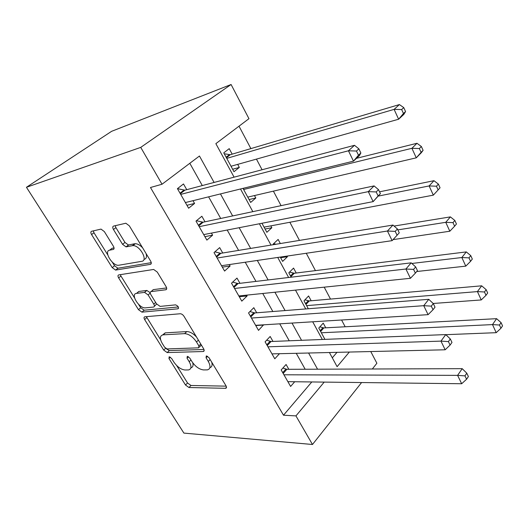 <?xml version="1.0" encoding="UTF-8"?>
<svg xmlns="http://www.w3.org/2000/svg" width="529" height="529" viewBox="0 0 529 529"><rect width="100%" height="100%" fill="white"/><g stroke="black" fill="none" stroke-linecap="round" stroke-linejoin="round"><path stroke-width="0.79" d="M169.187 356.725L168.969 358.523L185.514 385.026L188.965 387.526L225.698 388.312C226.657 388.041 226.749 387.195 225.989 385.78L209.028 357.71L206.303 355.872L206.065 357.769L208.287 361.433C210.84 366.207 210.522 369.024 207.335 369.883L203.619 369.93C199.347 369.447 195.479 366.696 192.02 361.677L189.818 358.1L187.299 356.308L187.021 358.159L189.21 361.717C191.762 366.385 191.518 369.123 188.496 369.943L184.998 369.989C180.938 369.52 177.202 366.842 173.796 361.955L171.627 358.47L169.187 356.725M104.358 231.609L101.019 229.097L91.577 231.292C90.604 231.722 90.604 232.813 91.577 234.565L112.221 267.628L115.587 270.094L150.375 264.368C151.506 263.991 151.592 262.9 150.639 261.095L129.327 225.83L125.836 223.225L113.57 226.081C112.518 226.538 112.485 227.675 113.471 229.5L122.563 244.332L126.021 246.884L132.905 245.608C139.815 245.158 148.444 260.685 141.719 261.333L118.489 265.287C112.188 265.849 103.433 251.03 109.629 250.171L113.279 249.443C114.304 249.047 114.33 247.969 113.371 246.203L104.358 231.609M295.949 415.893L283.498 415.212L150.474 187.504L162.033 184.237L140.734 147.386L26.45 187.286L183.9 433.099L312.48 444.492L295.949 415.893L324.211 382.097M144.867 316.778C143.835 317.036 143.762 317.962 144.648 319.569L163.699 350.086L167.184 352.579L203.268 351.514C204.333 351.243 204.452 350.324 203.619 348.763L184.039 316.368C182.895 314.689 181.645 313.823 180.283 313.75L144.867 316.778M138.472 309.677L118.648 277.923C117.722 276.25 117.755 275.239 118.76 274.901L153.648 269.453L157.265 272.065L166.086 286.658C167.012 288.411 166.9 289.456 165.756 289.78L151.096 291.585C150.011 291.902 149.925 292.907 150.838 294.6L156.511 303.844L160.128 306.397L175.588 304.869C178.233 306.033 179.014 307.342 177.929 308.804L141.951 312.15L138.472 309.677L140.681 307.746L138.572 304.347M237.686 164.374L239.32 167.415L232.654 169.254M232.178 154.151L229.209 148.649L223.76 152.855L233.983 171.707L239.32 167.415M254.482 195.551L255.805 197.998L249.08 199.539M270.822 225.87L271.833 227.754L265.062 229.017M287.102 256.076L287.439 256.71L280.621 257.702M280.344 243.545L278.128 239.432L273.215 244.048L273.553 244.662M296.227 273.01L293.569 268.077L288.814 272.812L291.195 277.189M311.184 300.776L308.599 295.969L304.003 300.809L308.308 308.751M288.827 369.302L286.083 364.481L281.17 369.95L290.613 386.448L294.706 381.746M272.99 341.436L270.174 336.477L265.089 341.84L274.789 358.801L279.464 353.703M256.704 312.784L253.808 307.686L248.544 312.937L258.522 330.374L263.554 324.826M239.961 283.319L236.985 278.075L231.53 283.2L241.799 301.14L247.136 295.942L246.679 295.136M222.735 253.007L219.674 247.612L214.02 252.597L224.587 271.066L230.115 265.994L229.308 264.566M205.007 221.803L201.853 216.249L195.994 221.096L206.872 240.106L212.605 235.174L211.421 233.097M283.498 415.212L311.799 381.951M305.173 369.242L296.247 353.306M289.237 340.788L279.735 323.827M272.838 311.521L262.734 293.483M255.97 281.402L245.231 262.232M238.605 250.402L227.192 230.029M220.719 218.47L208.605 196.841M202.29 185.567L189.812 163.289M186.75 189.68L183.497 183.96L177.427 188.648L188.628 208.234L194.573 203.447L193.006 200.683M345.166 326.777L341.582 320.005M330.506 299.077L324.204 287.161M315.449 270.623L306.265 253.259M299.46 240.404L289.866 222.266M281.071 205.649L273.394 191.148M262.073 169.749L256.439 159.11M250.885 148.609L239.015 126.18M332.305 357.842L336.98 352.347M325.758 327.815L323.232 323.133L318.789 328.079L324.918 339.373M287.439 256.71L282.625 261.399L280.284 257.081M271.833 227.754L266.854 232.317L261.948 223.264M255.805 197.998L250.647 202.435L243.016 188.357M234.076 177.155L215.858 143.643L248.961 118.681L231.087 84.508L111.626 131.311L26.45 187.286M370.763 351.547L376.886 363.251L372.33 368.997M231.087 84.508L140.734 147.386M214.1 182.445L199.453 156.015L162.033 184.237M317.559 369.196L308.592 353.015M301.55 340.299L292.001 323.067M285.078 310.563L274.915 292.233M268.117 279.953L257.312 260.453M250.647 248.425L239.168 227.701M232.648 215.931L220.454 193.918M312.48 444.492L361.591 382.546M329.408 352.526L337.105 366.676L349.338 352.049M240.503 188.979L252.829 211.646M259.408 223.76L271 245.079M277.732 257.451L288.622 277.5M295.486 290.117L305.722 308.949M312.705 321.791L322.32 339.479M263.68 325.057L255.758 325.547M247.136 295.942L239.28 296.743M230.115 265.994L222.332 267.125M212.605 235.174L204.895 236.655M194.573 203.447L186.949 205.292M190.883 367.834C192.867 367.271 193.488 365.579 192.735 362.755M209.894 367.675C211.964 366.994 212.572 365.149 211.706 362.147M176.673 365.539L187.537 382.989L190.989 385.482L226.194 386.15M166.265 348.73L169.287 350.575L203.969 349.464M146.361 316.653L160.618 339.757M164.592 347.183L167.038 348.928L198.633 347.831L198.871 345.893L196.497 341.972C192.887 336.722 188.926 333.944 184.614 333.64L163.038 334.85C159.804 335.67 159.546 338.54 162.271 343.453L164.592 347.183M199.254 347.216L201.397 345.087M196.523 337.019C193.145 333.429 189.898 331.617 186.783 331.584L184.614 333.64M162.667 334.903L165.193 332.86L186.783 331.584M134.564 297.913L120.943 276.039L118.648 277.923M120.341 274.657L120.943 276.039M166.642 287.948L153.37 289.621L152.524 290.348M178.333 306.939L144.186 310.212L141.977 312.15M136.542 293.377C129.995 293.853 139.127 308.658 145.409 307.858L153.516 307.058C154.587 306.774 154.68 305.802 153.774 304.129L148.113 294.924L144.576 292.392L136.542 293.377L138.803 291.453L136.707 293.238M154.369 306.298L156.637 304.036M150.203 292.702L146.844 290.441L144.483 292.398M138.803 291.453L146.751 290.454M140.681 307.746L144.186 310.212M110.237 249.701L112.009 248.313L114.046 247.903M144.08 259.389C146.335 258.82 146.996 256.863 146.064 253.53M142.605 247.803C140.073 245.152 137.639 243.783 135.305 243.69L132.19 245.681M115.203 225.698L115.917 227.635L124.963 242.441L128.415 244.987L134.597 243.763M112.28 262.139L114.542 265.763L117.907 268.223L151.261 262.655M93.269 230.895L93.983 232.753L107.777 254.905M445.861 334.678L496.209 332.681L492.506 324.594L496.586 318.67L323.821 327.92L319.893 326.856M499.462 325.024L500.937 328.264L502.55 325.877L501.082 322.637L499.462 325.024L492.506 324.594L321.341 332.781M500.937 328.264L496.209 332.681M496.586 318.67L501.082 322.637M283.941 374.79L457.598 375.359L461.672 383.743L287.875 381.667M282.883 368.045L286.883 369.308L462.201 368.667L457.598 375.359L464.945 375.881L466.571 379.24L468.39 376.542L466.776 373.183L464.945 375.881M466.776 373.183L462.201 368.667M461.672 383.743L466.571 379.24M433.185 303.474L481.238 299.943L477.423 291.598L481.674 285.819L309.26 300.941L304.929 299.837M484.471 291.988L485.992 295.334L487.672 293.006L486.158 289.661L484.471 291.988L477.423 291.598L306.615 305.636M485.992 295.334L481.238 299.943M481.674 285.819L486.158 289.661M416.733 271.509L465.784 266.14L461.843 257.524L466.287 251.91L294.309 273.248L289.522 272.104M468.985 257.874L470.559 261.333L472.318 259.071L470.75 255.613L468.985 257.874L461.843 257.524L411.853 263.462M470.559 261.333L465.784 266.14M466.287 251.91L470.75 255.613M276.045 244.253L273.652 243.638M393.054 239.624L449.822 231.226L445.749 222.319L450.391 216.89L394.092 226.055M452.989 222.636L454.616 226.214L456.448 224.018L454.834 220.448L452.989 222.636L445.749 222.319L397.848 229.884M454.616 226.214L449.822 231.226M450.391 216.89L454.834 220.448M264.05 227.146L433.33 195.148L429.118 185.937L433.959 180.693L379.538 191.815M436.458 186.208L438.138 189.904L440.055 187.788L438.382 184.099L436.458 186.208L429.118 185.937L378.671 196.014M438.138 189.904L433.33 195.148M433.959 180.693L438.382 184.099M267.932 346.812L440.955 341.119L445.167 349.788L271.979 353.881M266.649 340.187L271.06 341.509L445.762 334.586L440.955 341.119L448.407 341.602L450.086 345.08L451.984 342.442L450.318 338.97L448.407 341.602M450.318 338.97L445.762 334.586M445.167 349.788L450.086 345.08M251.473 318.048L423.736 305.689L428.093 314.662L255.633 325.315M249.926 311.555L254.793 312.937L428.768 299.328L423.736 305.689L431.287 306.132L433.026 309.736L435.017 307.164L433.291 303.573L431.287 306.132M433.291 303.573L428.768 299.328M428.093 314.662L433.026 309.736M234.545 288.464L405.908 269.016L410.425 278.3L238.824 295.942M152.954 289.978L152.617 290.11M232.674 282.122L238.017 283.551L411.172 262.84L405.908 269.016L413.572 269.413L415.371 273.143L417.454 270.65L415.668 266.927L413.572 269.413M415.668 266.927L411.172 262.84M410.425 278.3L415.371 273.143M217.121 258.02L387.44 231.021L392.121 240.649L221.525 265.71M214.867 251.85L220.851 253.312L392.954 225.056L387.44 231.021L395.216 231.371L397.081 235.24L399.263 232.826L397.411 228.971L395.216 231.371M397.411 228.971L392.954 225.056M392.121 240.649L397.081 235.24M247.764 197.119L416.27 157.834L411.912 148.305L416.978 143.28L356.526 158.316M419.358 148.537L421.097 152.359L423.101 150.322L421.368 146.507L419.358 148.537L411.912 148.305L243.624 189.481M423.101 150.322L421.276 152.749L416.27 157.834L421.097 152.359M416.978 143.28L421.368 146.507M380.411 193.627L378.486 189.633L376.192 191.941L378.123 195.948L380.411 193.627L373.15 201.622L203.718 234.598M378.123 195.948L373.15 201.622L368.296 191.637L374.076 185.904L203.143 222.2L196.464 220.705M199.188 226.677L368.296 191.637L376.192 191.941M378.486 189.633L374.076 185.904M231.021 166.245L398.621 119.23L394.112 109.371L399.408 104.57L230.313 154.706L224.256 153.767M401.663 109.549L403.462 113.504L405.558 111.566L403.766 107.612L401.663 109.549L394.112 109.371L226.762 158.389M405.558 111.566L403.858 114.37L398.621 119.23L403.462 113.504M399.408 104.57L403.766 107.612M360.857 152.98L358.86 148.834L356.453 151.043L358.464 155.202L360.857 152.98L359.462 155.592L353.478 161.147L185.381 202.561M358.464 155.202L353.478 161.147L348.446 150.791L354.496 145.303L184.905 190.169L177.433 188.668M180.713 194.401L348.446 150.791L356.453 151.043M358.86 148.834L354.496 145.303M170.378 357.174L168.969 358.523M207.58 356.255L206.065 357.769M188.483 356.725L187.021 358.159M190.976 359.984L189.21 361.717M210.145 359.561L208.287 361.433M226.498 387.188L225.42 388.332M190.989 385.482L188.965 387.526M187.537 382.989L185.514 385.026M204.174 350.502L203.136 351.521M169.287 350.575L167.184 352.579M165.597 348.3L163.699 350.086M146.831 317.618L144.648 319.569M200.769 344.048L198.871 345.893M198.401 340.127L196.497 341.972M165.359 332.847L163.203 334.837M166.668 288.979L165.756 289.78M153.37 289.621L151.096 291.585M178.604 308.189L177.929 308.804M155.665 302.462L153.774 304.129M150.229 293.092L148.113 294.924M113.96 248.914L113.279 249.443M112.009 248.313L109.629 250.171M128.673 244.96L126.279 246.858M124.963 242.441L122.563 244.332M115.917 227.635L113.471 229.5M151.215 263.673L150.375 264.368M118.073 268.21L115.752 270.081M114.542 265.763L112.221 267.628M93.983 232.753L91.577 234.565M323.821 327.92L320.64 331.485M322.816 327.775L320.21 330.698M282.711 372.641L285.865 369.116M283.18 373.461L286.883 369.308M309.26 300.941L305.967 304.44M308.255 300.822L305.557 303.686M294.309 273.248L290.904 276.667M293.311 273.156L290.52 275.953M266.781 344.802L270.041 341.344M267.224 345.576L271.06 341.509M250.402 316.177L253.781 312.791M250.825 316.917L254.793 312.937M233.56 286.744L237.058 283.438M233.957 287.439L238.063 283.544M216.229 256.459L219.852 253.239M216.599 257.107L220.851 253.312M243.895 188.145L243.208 188.721M198.388 225.288L202.144 222.154M198.732 225.883L203.143 222.2M230.313 154.706L226.412 157.748M229.328 154.732L226.134 157.225M180.025 193.191L183.913 190.156M180.336 193.733L184.905 190.169M226.498 387.466L225.698 388.312M204.161 350.634L203.268 351.514M165.193 332.86L163.038 334.85M146.844 290.441L144.576 292.392M144.159 310.212L141.951 312.15M135.305 243.69L132.905 245.608M128.415 244.987L126.021 246.884M117.907 268.223L115.587 270.094M233.937 287.412L238.017 283.551M216.54 257.008L220.666 253.338M243.519 188.238L243.128 188.562M198.639 225.724L202.819 222.24M229.844 154.779L226.306 157.543M180.21 193.521L184.442 190.222"/></g></svg>
